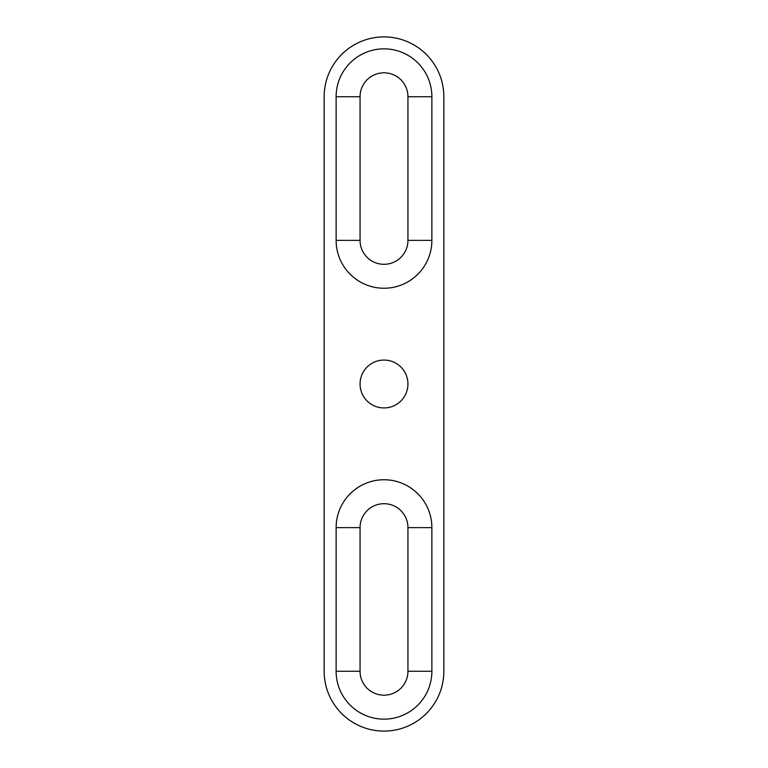 <?xml version="1.0" encoding="UTF-8"?>
<svg xmlns="http://www.w3.org/2000/svg" width="768" height="768" viewBox="0 0 768 768"><rect width="100%" height="100%" fill="white"/><g stroke="black" fill="none" stroke-linecap="round" stroke-linejoin="round"><path stroke-width="1.15" d="M443.846 96.749A59.846 59.846 0 0 0 384 36.902A59.846 59.846 0 0 0 324.154 96.749L324.154 671.251A59.846 59.846 0 0 0 384 731.098A59.846 59.846 0 0 0 443.846 671.251L443.846 96.749M384 407.942A23.942 23.942 0 0 0 407.942 384A23.942 23.942 0 0 0 384 360.058A23.942 23.942 0 0 0 360.058 384A23.942 23.942 0 0 0 384 407.942M407.942 240.374L407.942 96.749A23.942 23.942 0 0 0 384 72.806A23.942 23.942 0 0 0 360.058 96.749L360.058 240.374A23.942 23.942 0 0 0 384 264.307A23.942 23.942 0 0 0 407.942 240.374L431.875 240.374L431.875 96.749A47.875 47.875 0 0 0 384 48.864A47.875 47.875 0 0 0 336.125 96.749L336.125 240.374A47.875 47.875 0 0 0 384 288.25A47.875 47.875 0 0 0 431.875 240.374M431.875 527.626A47.875 47.875 0 0 0 384 479.75A47.875 47.875 0 0 0 336.125 527.626L336.125 671.251A47.875 47.875 0 0 0 384 719.136A47.875 47.875 0 0 0 431.875 671.251L431.875 527.626L407.942 527.626A23.942 23.942 0 0 0 384 503.693A23.942 23.942 0 0 0 360.058 527.626L360.058 671.251A23.942 23.942 0 0 0 384 695.194A23.942 23.942 0 0 0 407.942 671.251L407.942 527.626M407.942 96.749L431.875 96.749M360.058 96.749L336.125 96.749M360.058 240.374L336.125 240.374M360.058 671.251L336.125 671.251M407.942 671.251L431.875 671.251M360.058 527.626L336.125 527.626"/></g></svg>
